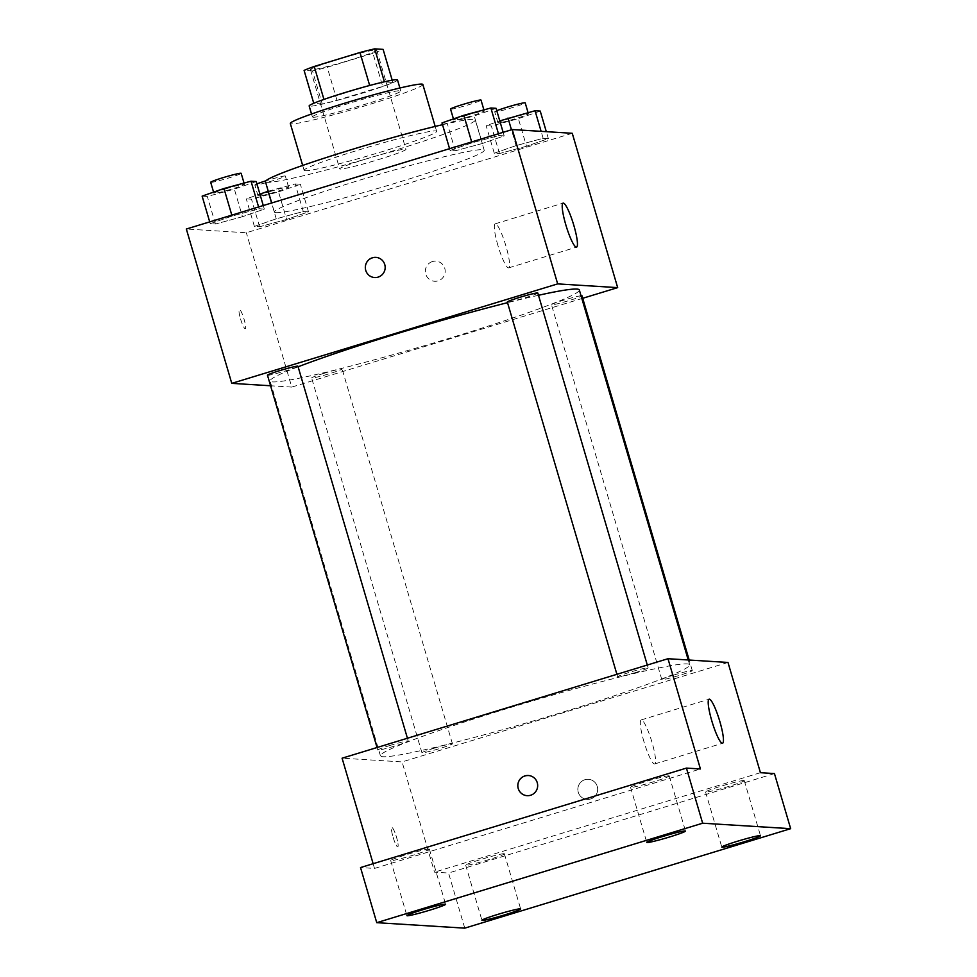 <?xml version="1.0" encoding="UTF-8"?>
<svg xmlns="http://www.w3.org/2000/svg" width="977" height="977" viewBox="0 0 977 977"><rect width="100%" height="100%" fill="white"/><g stroke="black" fill="none" stroke-linecap="round" stroke-linejoin="round"><path stroke-width="0.73" stroke-dasharray="4.88 3.66" d="M366.802 158.738A34.537 2.076 163.6 0 0 339.666 168.862A34.537 2.076 163.6 0 0 373.397 161.095A34.537 2.076 163.6 0 0 405.943 149.359A34.537 2.076 163.6 0 0 366.802 158.738M337.602 59.512A34.537 2.076 163.6 0 0 310.466 69.636A34.537 2.076 163.6 0 0 344.185 61.881A34.537 2.076 163.6 0 0 376.731 50.132A34.537 2.076 163.6 0 0 337.602 59.512M372.97 53.308L327.234 67.266A44.576 2.687 163.6 0 1 312.506 70.93L322.239 104.002A44.576 2.687 163.6 0 0 336.967 100.338L382.703 86.391L372.97 53.308A44.576 2.687 163.6 0 0 383.118 49.375M312.506 70.93L304.091 70.405M322.239 104.002L313.764 103.281M323.937 99.422L369.672 85.487M323.973 99.532A44.576 2.687 163.6 0 0 313.825 103.477M382.703 86.391A44.576 2.687 163.6 0 0 392.852 82.447L392.192 80.199M369.697 85.573A44.576 2.687 163.6 0 1 384.437 81.921L392.852 82.447M397.517 79.955A46.053 2.772 -16.4 0 1 357.741 94.549A46.053 2.772 -16.4 0 1 309.88 106.224A46.053 2.772 -16.4 0 1 309.159 105.968M313.128 117.252A46.053 2.772 163.6 0 0 360.989 105.565A46.053 2.772 163.6 0 0 400.753 90.983A46.053 2.772 163.6 0 0 348.581 103.489A46.053 2.772 163.6 0 0 312.408 116.984A46.053 2.772 163.6 0 0 313.128 117.252M336.967 100.338L327.234 67.266M422.846 84.486A69.074 4.164 -16.4 0 1 363.188 106.359A69.074 4.164 -16.4 0 1 291.402 123.871A69.074 4.164 -16.4 0 1 290.316 123.493M305.19 170.731A69.074 4.164 -16.4 0 1 304.103 170.34A69.074 4.164 -16.4 0 1 369.196 146.843A69.074 4.164 -16.4 0 1 436.634 131.333A69.074 4.164 -16.4 0 1 376.988 153.218A69.074 4.164 -16.4 0 1 305.19 170.731M442.52 124.702A109.375 6.583 -16.4 0 1 475.286 119.963A109.375 6.583 -16.4 0 1 380.835 154.598A109.375 6.583 -16.4 0 1 267.173 182.333A109.375 6.583 -16.4 0 1 265.451 181.722M276.088 212.656A109.375 6.583 163.6 0 0 389.762 184.922A109.375 6.583 163.6 0 0 484.213 150.275A109.375 6.583 163.6 0 0 360.293 179.976A109.375 6.583 163.6 0 0 274.378 212.033A109.375 6.583 163.6 0 0 276.088 212.656M286.64 219.459L259.601 226.749L254.399 226.432L276.247 218.811L303.285 211.508L308.488 211.838L286.64 219.459L259.601 226.749L254.399 226.432L276.247 218.811L303.285 211.508L308.488 211.838L286.64 219.459L278.53 191.895L251.492 199.186L246.289 198.868L259.919 194.118M526.505 146.245L499.467 153.548L494.264 153.218L516.112 145.597L543.151 138.307L548.353 138.624L526.505 146.245L499.467 153.548L494.264 153.218L516.112 145.597L543.151 138.307L548.353 138.624L526.505 146.245L518.396 118.681L491.358 125.984L486.155 125.667L499.784 120.904M572.253 133.287L246.351 232.758L186.338 229.021M242.479 216.711L215.441 224.002L210.238 223.684L232.086 216.064L259.125 208.76L264.315 209.09L242.479 216.711L215.441 224.002L210.238 223.684L232.086 216.064L259.125 208.76L264.315 209.09L242.479 216.711L234.37 189.147L207.319 196.45L202.129 196.121M482.345 143.497L455.294 150.8L450.104 150.47L471.952 142.85L498.991 135.559L504.181 135.876L482.345 143.497L455.294 150.8L450.104 150.47L471.952 142.85L498.991 135.559L504.181 135.876L482.345 143.497L474.224 115.945L447.185 123.236L441.995 122.919M582.719 298.29L291.769 387.087L246.351 232.758M291.769 387.087L270.568 385.768M240.55 318.966A10.075 1.649 73 0 0 245.239 328.712A10.075 1.649 73 0 0 243.871 318.6A10.075 1.649 73 0 0 239.365 309.44A10.075 1.649 73 0 0 240.55 318.966M298.107 366.802A161.181 9.709 163.6 0 0 270.104 381.006A161.181 9.709 163.6 0 0 427.462 344.808A161.181 9.709 163.6 0 0 579.337 289.986M538.474 295.286A161.181 9.709 163.6 0 0 507.527 302.675M581.022 295.726A15.888 0.953 163.6 0 0 563.973 300.086A15.888 0.953 163.6 0 0 551.492 304.751A15.888 0.953 163.6 0 0 567.002 301.185A15.888 0.953 163.6 0 0 581.974 295.775M324.108 373.299A15.888 0.953 163.6 0 0 311.626 377.952A15.888 0.953 163.6 0 0 327.136 374.386A15.888 0.953 163.6 0 0 342.109 368.988A15.888 0.953 163.6 0 0 324.108 373.299M267.466 375.205A15.888 0.953 163.6 0 0 282.976 371.639A15.888 0.953 163.6 0 0 297.948 366.241M537.814 293.027A15.888 0.953 -16.4 0 1 525.333 297.692A15.888 0.953 -16.4 0 1 507.332 302.003M432.42 261.567A10.075 9.917 -86.4 0 0 434.631 281.266A10.075 9.917 -86.4 0 0 445.158 271.826A10.075 9.917 -86.4 0 0 432.42 261.567M375.876 257.427L375.876 257.427A10.075 9.917 93.6 0 1 378.087 277.126A10.075 9.917 93.6 0 1 374.618 277.541L374.618 277.541M432.408 261.567A10.075 9.917 -86.4 0 0 434.631 281.266A10.075 9.917 -86.4 0 0 445.158 271.826A10.075 9.917 -86.4 0 0 432.408 261.567M497.952 245.593A23.021 3.761 -107 0 1 495.229 223.818A23.021 3.761 -107 0 1 505.549 244.738A23.021 3.761 -107 0 1 508.675 267.869A23.021 3.761 -107 0 1 497.952 245.593M240.562 318.966A10.075 1.649 73 0 0 245.251 328.712A10.075 1.649 73 0 0 243.884 318.6A10.075 1.649 73 0 0 239.365 309.44A10.075 1.649 73 0 0 240.562 318.966M507.026 708.581A161.181 9.709 163.6 0 0 380.419 755.819A161.181 9.709 163.6 0 0 537.777 719.634A161.181 9.709 163.6 0 0 689.652 664.812A161.181 9.709 163.6 0 0 507.026 708.581M635.648 672.518A15.888 0.953 -16.4 0 1 617.647 676.829A15.888 0.953 -16.4 0 1 632.62 671.419A15.888 0.953 -16.4 0 1 648.13 667.853A15.888 0.953 -16.4 0 1 635.648 672.518M434.423 748.126A15.888 0.953 163.6 0 0 421.942 752.778A15.888 0.953 163.6 0 0 437.452 749.212A15.888 0.953 163.6 0 0 452.424 743.802A15.888 0.953 163.6 0 0 434.423 748.126M390.263 745.378A15.888 0.953 163.6 0 0 377.781 750.031A15.888 0.953 163.6 0 0 393.291 746.465A15.888 0.953 163.6 0 0 408.264 741.067A15.888 0.953 163.6 0 0 390.263 745.378M674.289 674.912A15.888 0.953 163.6 0 0 661.808 679.577A15.888 0.953 163.6 0 0 677.317 676.011A15.888 0.953 163.6 0 0 692.29 670.601A15.888 0.953 163.6 0 0 674.289 674.912M727.987 662.455L402.084 761.913L342.084 758.189M464.759 928.15L448.541 873.023L434.533 872.156L402.084 761.913M373.141 863.705L374.521 868.431L360.525 867.552M393.047 837.106A10.075 1.649 73 0 0 397.737 846.851A10.075 1.649 73 0 0 396.369 836.739A10.075 1.649 73 0 0 391.85 827.58A10.075 1.649 73 0 0 393.047 837.106A10.075 1.649 73 0 0 397.749 846.851A10.075 1.649 73 0 0 396.381 836.739A10.075 1.649 73 0 0 391.862 827.58A10.075 1.649 73 0 0 393.059 837.106M760.436 772.697L434.533 872.156M584.918 779.707A10.075 9.917 -86.4 0 0 587.128 799.406A10.075 9.917 -86.4 0 0 597.655 789.966A10.075 9.917 -86.4 0 0 584.918 779.707A10.075 9.917 -86.4 0 0 587.128 799.406A10.075 9.917 -86.4 0 0 597.655 789.966A10.075 9.917 -86.4 0 0 584.905 779.707M374.521 868.431L700.424 768.96M528.374 775.567L528.374 775.567A10.075 9.917 93.6 0 1 530.584 795.266A10.075 9.917 93.6 0 1 527.116 795.681L527.116 795.681M643.953 741.69A23.021 3.761 -107 0 1 641.242 719.915A23.021 3.761 -107 0 1 651.549 740.835A23.021 3.761 -107 0 1 654.675 763.953A23.021 3.761 -107 0 1 643.953 741.69M504.083 853.69A20.175 1.209 163.6 0 0 483.127 858.795A20.175 1.209 163.6 0 0 465.699 865.195A20.175 1.209 163.6 0 0 485.398 860.664A20.175 1.209 163.6 0 0 504.401 853.8A20.175 1.209 163.6 0 0 504.083 853.69M743.949 780.476A20.175 1.209 163.6 0 0 722.992 785.593A20.175 1.209 163.6 0 0 705.565 791.981A20.175 1.209 163.6 0 0 725.264 787.45A20.175 1.209 163.6 0 0 744.266 780.599A20.175 1.209 163.6 0 0 743.949 780.476M774.443 773.564L448.541 873.023M429.074 849.025A20.175 1.209 163.6 0 0 408.117 854.142A20.175 1.209 163.6 0 0 390.69 860.529A20.175 1.209 163.6 0 0 410.389 855.999A20.175 1.209 163.6 0 0 429.392 849.135A20.175 1.209 163.6 0 0 429.074 849.025M668.94 775.811A20.175 1.209 163.6 0 0 647.983 780.928A20.175 1.209 163.6 0 0 630.556 787.315A20.175 1.209 163.6 0 0 650.255 782.785A20.175 1.209 163.6 0 0 669.257 775.933A20.175 1.209 163.6 0 0 668.94 775.811M496.072 108.313L474.224 115.945M466.273 115.445A15.888 0.953 163.6 0 0 453.792 120.098A15.888 0.953 163.6 0 0 469.302 116.532A15.888 0.953 163.6 0 0 484.274 111.134A15.888 0.953 163.6 0 0 466.273 115.445M455.294 150.8L447.185 123.236M450.104 150.47L449.579 148.687M471.952 142.85L471.671 141.934M498.991 135.559L498.465 133.764M504.181 135.876L503.143 132.335M450.544 109.082A15.888 0.953 163.6 0 0 466.053 105.516A15.888 0.953 163.6 0 0 481.026 100.106M540.232 111.06L518.396 118.681M510.434 118.193A15.888 0.953 163.6 0 0 497.952 122.846A15.888 0.953 163.6 0 0 513.462 119.279A15.888 0.953 163.6 0 0 528.435 113.882A15.888 0.953 163.6 0 0 510.434 118.193M499.467 153.548L491.358 125.984M494.264 153.218L486.155 125.667M516.112 145.597L511.459 129.794M543.151 138.307L541.111 131.345M548.353 138.624L546.302 131.675M496.78 110.706A15.888 0.953 163.6 0 0 494.716 111.83A15.888 0.953 163.6 0 0 510.226 108.252A15.888 0.953 163.6 0 0 525.199 102.854M256.206 181.527L234.37 189.147M226.408 188.646A15.888 0.953 163.6 0 0 213.926 193.312A15.888 0.953 163.6 0 0 229.436 189.746A15.888 0.953 163.6 0 0 244.409 184.335A15.888 0.953 163.6 0 0 226.408 188.646M215.441 224.002L207.319 196.45M210.238 223.684L209.713 221.889M232.086 216.064L231.818 215.148M259.125 208.76L258.6 206.965M264.315 209.09L263.277 205.536M210.678 182.284A15.888 0.953 163.6 0 0 226.188 178.718A15.888 0.953 163.6 0 0 241.16 173.32M268.248 191.211L295.176 183.945L300.379 184.274L278.53 191.895M270.568 191.394A15.888 0.953 163.6 0 0 258.087 196.059A15.888 0.953 163.6 0 0 273.609 192.493A15.888 0.953 163.6 0 0 288.569 187.083A15.888 0.953 163.6 0 0 270.568 191.394M259.601 226.749L251.492 199.186M254.399 226.432L246.289 198.868M276.247 218.811L271.594 202.996M303.285 211.508L295.176 183.945M308.488 211.838L300.379 184.274M256.914 183.908A15.888 0.953 163.6 0 0 254.85 185.032A15.888 0.953 163.6 0 0 270.36 181.466A15.888 0.953 163.6 0 0 285.333 176.055A15.888 0.953 163.6 0 0 267.332 180.379A15.888 0.953 163.6 0 0 265.903 180.818M310.466 69.636L339.666 168.862M376.731 50.132L405.943 149.359M400.753 90.983L399.886 88.003M312.408 116.984L311.529 114.016M436.634 131.333L435.192 126.436M304.103 170.34L302.662 165.443M484.213 150.275L475.286 119.963M274.378 212.033L271.704 202.972M508.675 267.869L576.54 247.144M495.229 223.818L563.106 203.106M689.652 664.812L688.235 659.976M380.419 755.819L270.104 381.006M616.902 674.313L617.647 676.829M647.299 665.032L648.13 667.853M452.424 743.802L342.109 368.988M421.942 752.778L311.626 377.952M408.264 741.067L407.433 738.246M377.781 750.031L377.037 747.515M692.29 670.601L689.176 660.037M661.808 679.577L551.492 304.751M654.675 763.953L722.553 743.241M641.242 719.915L709.107 699.19M465.699 865.195L481.93 920.31M504.401 853.8L520.631 908.915M390.69 860.529L406.92 915.644M429.392 849.135L445.622 904.262M630.556 787.315L646.786 842.443M669.257 775.933L685.488 831.048M705.565 791.981L721.795 847.108M744.266 780.599L760.485 835.714M484.274 111.134L483.908 109.876M453.792 120.098L453.438 118.925M528.435 113.882L528.068 112.624M497.952 122.846L494.716 111.83M244.409 184.335L244.042 183.09M213.926 193.312L213.584 192.127M288.569 187.083L285.333 176.055M258.087 196.059L254.85 185.032"/><path stroke-width="1.47" d="M384.401 81.799L374.704 48.85L383.118 49.375L392.192 80.199M323.937 99.422L314.24 66.46A44.576 2.687 163.6 0 0 304.091 70.405L313.764 103.281M314.24 66.46L359.963 52.502A44.576 2.687 163.6 0 1 374.704 48.85M369.672 85.487L359.963 52.502M311.529 114.016L309.159 105.968A46.053 2.772 -16.4 0 1 352.55 90.299A46.053 2.772 -16.4 0 1 397.517 79.955L399.886 88.003M302.662 165.443L290.316 123.493A69.074 4.164 -16.4 0 1 355.408 99.996A69.074 4.164 -16.4 0 1 422.846 84.486L435.192 126.436M271.704 202.972L265.451 181.722A109.375 6.583 -16.4 0 1 328.04 156.967A109.375 6.583 -16.4 0 1 442.52 124.702M270.568 385.768L231.769 383.363L186.338 229.021L512.241 129.55L572.253 133.287L617.672 287.629L582.719 298.29M507.527 302.675A161.181 9.709 163.6 0 0 396.711 333.755A161.181 9.709 163.6 0 0 298.107 366.802M688.235 659.976L579.337 289.986A161.181 9.709 163.6 0 0 538.474 295.286M231.769 383.363L557.672 283.892L617.672 287.629M689.176 660.037L581.974 295.775A15.888 0.953 163.6 0 0 581.022 295.726M407.433 738.246L297.948 366.241A15.888 0.953 163.6 0 0 279.947 370.552A15.888 0.953 163.6 0 0 267.466 375.205L377.037 747.515M616.902 674.313L507.332 302.003A15.888 0.953 -16.4 0 1 522.292 296.593A15.888 0.953 -16.4 0 1 537.814 293.027L647.299 665.032M557.672 283.892L512.241 129.55M565.83 224.881A23.021 3.761 -107 0 1 563.106 203.106A23.021 3.761 -107 0 1 573.426 224.026A23.021 3.761 -107 0 1 576.54 247.144A23.021 3.761 -107 0 1 565.83 224.881M378.087 277.126A10.075 9.917 93.6 0 1 365.349 266.868A10.075 9.917 93.6 0 1 385.109 266.318A10.075 9.917 93.6 0 1 378.087 277.126M374.618 277.541A10.075 9.917 93.6 0 1 365.349 266.868A10.075 9.917 93.6 0 1 375.876 257.427M373.141 863.705L342.084 758.189L667.987 658.718L727.987 662.455L760.436 772.697L774.443 773.564L790.662 828.679L464.759 928.15L376.743 922.679L360.525 867.552L686.428 768.093L700.424 768.96L667.987 658.718M376.743 922.679L702.646 823.208L686.428 768.093M702.646 823.208L790.662 828.679M711.83 720.965A23.021 3.761 -107 0 1 709.107 699.19A23.021 3.761 -107 0 1 719.426 720.122A23.021 3.761 -107 0 1 722.553 743.241A23.021 3.761 -107 0 1 711.83 720.965M530.584 795.266A10.075 9.917 93.6 0 1 517.847 785.007A10.075 9.917 93.6 0 1 537.606 784.458A10.075 9.917 93.6 0 1 530.584 795.266M527.116 795.681A10.075 9.917 93.6 0 1 517.847 785.007A10.075 9.917 93.6 0 1 528.374 775.567M722.113 847.218A20.175 1.209 -16.4 0 1 721.795 847.108A20.175 1.209 -16.4 0 1 739.21 840.721A20.175 1.209 -16.4 0 1 760.179 835.604A20.175 1.209 -16.4 0 1 760.485 835.714A20.175 1.209 -16.4 0 1 743.07 842.101A20.175 1.209 -16.4 0 1 722.113 847.218M647.104 842.553A20.175 1.209 -16.4 0 1 646.786 842.443A20.175 1.209 -16.4 0 1 664.201 836.056A20.175 1.209 -16.4 0 1 685.17 830.938A20.175 1.209 -16.4 0 1 685.488 831.048A20.175 1.209 -16.4 0 1 668.06 837.436A20.175 1.209 -16.4 0 1 647.104 842.553M407.238 915.767A20.175 1.209 -16.4 0 1 406.92 915.644A20.175 1.209 -16.4 0 1 424.336 909.257A20.175 1.209 -16.4 0 1 445.304 904.14A20.175 1.209 -16.4 0 1 445.622 904.262A20.175 1.209 -16.4 0 1 428.195 910.649A20.175 1.209 -16.4 0 1 407.238 915.767M482.247 920.419A20.175 1.209 -16.4 0 1 481.93 920.31A20.175 1.209 -16.4 0 1 499.345 913.922A20.175 1.209 -16.4 0 1 520.314 908.805A20.175 1.209 -16.4 0 1 520.631 908.915A20.175 1.209 -16.4 0 1 503.204 915.315A20.175 1.209 -16.4 0 1 482.247 920.419M449.579 148.687L441.995 122.919L463.831 115.298L490.881 107.995L496.072 108.313L503.143 132.335M471.671 141.934L463.831 115.298M498.465 133.764L490.881 107.995M483.908 109.876L481.026 100.106A15.888 0.953 163.6 0 0 463.025 104.417A15.888 0.953 163.6 0 0 450.544 109.082L453.438 118.925M499.784 120.904L535.042 110.743L540.232 111.06L546.302 131.675M511.459 129.794L508.003 118.034M541.111 131.345L535.042 110.743M528.068 112.624L525.199 102.854A15.888 0.953 163.6 0 0 507.197 107.165A15.888 0.953 163.6 0 0 496.78 110.706M209.713 221.889L202.129 196.121L223.965 188.5L251.016 181.197L256.206 181.527L263.277 205.536M231.818 215.148L223.965 188.5M258.6 206.965L251.016 181.197M244.042 183.09L241.16 173.32A15.888 0.953 163.6 0 0 223.159 177.631A15.888 0.953 163.6 0 0 210.678 182.284L213.584 192.127M259.919 194.118L268.248 191.211M271.594 202.996L268.138 191.248M265.903 180.818A15.888 0.953 163.6 0 0 256.914 183.908"/></g></svg>
